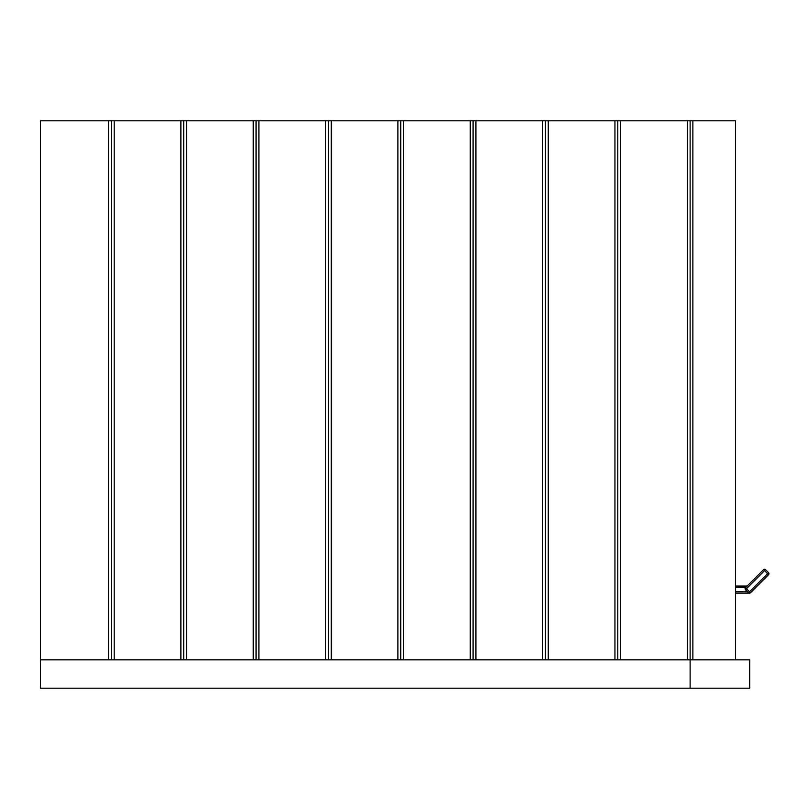 <?xml version="1.0" encoding="UTF-8"?>
<svg xmlns="http://www.w3.org/2000/svg" width="809" height="809" viewBox="0 0 809 809"><rect width="100%" height="100%" fill="white"/><g stroke="black" fill="none" stroke-linecap="round" stroke-linejoin="round"><path stroke-width="1.21" d="M542.596 659.831L542.596 120.804L614.941 120.804L614.941 659.831M548.269 120.804L548.269 659.831M542.596 120.804L475.925 120.804L475.925 659.831M397.907 659.831L397.907 120.804L470.251 120.804L470.251 659.831M403.58 120.804L403.58 659.831M397.907 120.804L331.245 120.804L331.245 659.831M253.227 659.831L253.227 120.804L325.562 120.804L325.562 659.831M258.9 120.804L258.9 659.831M253.227 120.804L186.555 120.804L186.555 659.831M108.537 659.831L108.537 120.804L180.882 120.804L180.882 659.831M114.211 120.804L114.211 659.831M614.941 120.804L687.276 120.804L687.276 659.831M620.614 120.804L620.614 659.831M108.537 120.804L40.45 120.804L40.45 659.831L690.117 659.831L690.117 120.804L735.512 120.804L735.502 656.281M180.882 120.804L186.555 120.804M325.562 120.804L331.245 120.804M470.251 120.804L475.925 120.804M687.276 120.804L690.117 120.804M692.868 659.831L692.868 120.804M111.379 120.804L111.379 659.831M183.714 120.804L183.714 659.831M256.059 120.804L256.059 659.831M328.403 120.804L328.403 659.831M400.748 120.804L400.748 659.831M473.093 120.804L473.093 659.831M545.428 120.804L545.428 659.831M617.773 120.804L617.773 659.831M690.117 688.196L749.69 688.196L749.69 659.831L690.117 659.831L690.117 688.196L40.45 688.196L40.45 659.831M735.512 591.743L747.486 591.743L745.483 589.731A1.416 1.416 0 0 1 745.483 587.728L749.488 591.743L748.487 592.744L745.483 589.731A1.416 1.416 0 0 1 745.483 587.728L763.534 569.678L745.726 587.486L735.512 587.486M747.486 591.743L748.487 592.744A1.416 1.416 0 0 0 749.488 593.159L735.512 593.159L749.488 593.159A1.416 1.416 0 0 0 750.499 592.744L768.55 574.693L750.499 592.744A1.416 1.416 0 0 1 748.487 592.744M765.536 569.678A1.416 1.416 0 0 0 763.534 569.678A1.416 1.416 0 0 1 764.535 569.263A1.416 1.416 0 0 0 763.534 569.678A1.416 1.416 0 0 1 765.536 569.678L768.55 572.681L765.536 569.678L745.483 589.731A1.416 1.416 0 0 1 745.069 588.73M735.512 586.07L747.142 586.07L745.483 587.728M763.534 569.678L767.549 573.682L768.55 572.681A1.416 1.416 0 0 1 768.55 574.693L767.549 573.682L749.488 591.743L750.499 592.744A1.416 1.416 0 0 1 749.488 593.159A1.416 1.416 0 0 0 750.499 592.744M768.55 574.693A1.416 1.416 0 0 0 768.55 572.681A1.416 1.416 0 0 1 768.55 574.693A1.416 1.416 0 0 0 768.55 572.681M735.502 659.831L735.502 120.804L735.502 659.831"/></g></svg>
